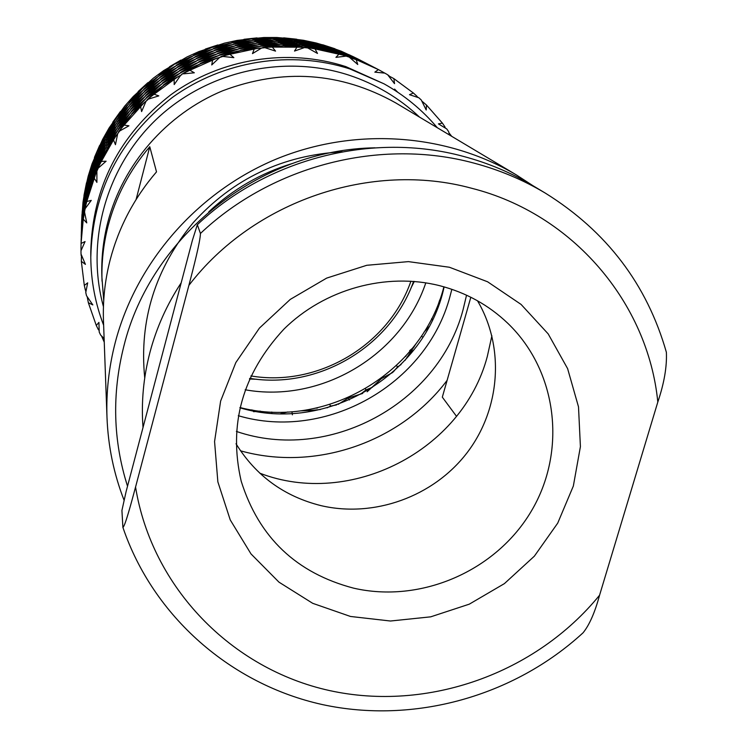 <?xml version="1.0" encoding="UTF-8"?>
<svg xmlns="http://www.w3.org/2000/svg" width="748" height="748" viewBox="0 0 748 748"><rect width="100%" height="100%" fill="white"/><g stroke="black" fill="none" stroke-linecap="round" stroke-linejoin="round"><path stroke-width="1.12" d="M181.184 282.828C166.879 304.558 156.444 327.82 149.89 352.607C143.429 377.403 141.138 402.377 143.018 427.51M259.78 473.175C350.485 508.173 462.432 450.651 487.285 356.562L491.894 335.777M374.991 147.823C259.855 149.478 150.825 236.022 123.831 346.268C111.817 393.953 113.051 440.6 127.525 486.219M124.14 500.431C113.827 473.923 108.114 446.257 106.992 417.421C106.104 392.233 108.853 367.249 115.257 342.472C136.286 262.127 197.379 192.04 275.947 159.212C354.655 126.711 446.266 133.228 516.513 175.013L532.941 185.7M516.513 175.013L395.627 102.841C340.546 72.098 282.856 68.087 222.539 90.835C166.374 114.238 122.812 164.401 107.768 222.427C103.196 240.332 101.232 258.425 101.878 276.723L103.72 300.5M106.992 417.421L103.476 320.845C102.757 300.369 104.963 280.098 110.115 260.033C118.689 227.299 134.154 197.911 156.51 171.872L149.768 146.73C129.647 170.198 115.725 196.705 108.002 226.261C103.374 244.381 101.382 262.698 102.037 281.22M236.377 431.418C328.531 463.068 438.253 404.126 463.031 309.878L466.546 295.18M238.294 415.71C325.988 441.619 426.762 384.752 450.025 296.311L451.848 289.298M240.529 450.82C315.179 471.82 400.489 442.507 447.108 380.358M136.099 199.52L149.768 146.73M456.504 416.309L442.32 397.151L470.829 297.236M208.767 211.852C232.88 189.235 260.734 173.115 292.328 163.494M144.729 377.927C139.016 320.35 155.238 268.532 193.405 222.455C233.245 178.604 282.875 155.06 342.285 151.807M444.125 286.886C425.397 375 326.156 433.747 239.893 407.772M335.113 48.901L322.388 44.768M357.927 58.98L341.331 51.229L332.71 48.162M383.976 83.804L345.828 66.609C287.868 47.835 220.978 58.409 170.853 94.753C119.054 135.182 92.35 187.617 90.76 252.039L90.788 257.349C92.406 191.918 119.54 138.661 172.18 97.577C223.11 60.653 291.075 49.892 349.942 68.966L383.976 83.804C404.509 95.295 422.293 109.947 437.328 127.74M444.882 127.73L445.013 126.982L442.405 123.13L438.421 123.888L446.724 128.908L448.594 131.564L449.585 135.061M442.405 123.13L426.482 105.029L421.853 101.102M416.898 97.081L416.879 96.183L413.392 93.023L409.493 94.687L418.871 97.782L421.274 99.989L426.201 110.003L426.482 105.029M413.392 93.023L393.878 78.624L388.446 75.716M384.743 73.108L378.441 69.601L374.832 72.154L384.846 73.117L387.679 74.781L394.523 83.654L393.878 78.624M378.441 69.601L356.179 59.597L350.176 57.886M349.26 57.138L346.118 56.109L349.26 57.138L357.75 64.487L356.179 59.597M249.748 378.366C318.246 389.633 390.521 346.848 413.597 281.379M338.161 404.369L350.569 396.543M307.998 411.877L311.963 410.334L300.191 410.895M329.896 404.481L330.466 406.108L327.1 407.828M280.678 413.691L287.896 411.97M271.795 412.017L271.861 413.448M253.563 411.69L260.248 411.11M86.665 182.559L84.019 195.705M86.497 182.811L83.972 195.49M81.569 222.091L82.991 202.259L84.468 193.283L81.56 222.39M81.962 214.545L81.513 224.26L81.99 214.517M251.534 409.895L257.826 411.353M317.479 408.006L316.058 408.156M307.447 409.839L304.997 410.746M291.944 411.718L292.393 414.822M320.425 409.521L311.963 410.334M336.553 404.93L330.466 406.108M406.061 355.814L405.584 356.478M367.137 391.774L383.705 376.496M396.468 365.604L397.581 366.866L393.261 371.943M405.07 360.349L416.206 343.491M394.589 89.096L397.749 92.238M359.536 59.812L352.542 56.362M349.185 54.819L332.804 48.115M334.964 48.76L322.678 44.749M311.439 42.599L294.039 39.298M292.917 40.233L275.414 38.447L290.991 38.877L308.428 42.066M332.065 48.461L314.908 43.412M314.038 44.039L296.61 40.532L311.916 42.692L329.083 47.573M352.205 56.39L335.534 49.649M334.908 49.966L317.694 44.758L332.579 48.62L349.335 55.156M362.696 61.448L355.609 57.951M338.507 51.116L352.757 56.624L363.958 62.103L338.414 51.163M358.778 59.569L365.641 62.972L358.778 59.569M271.776 38.55L254.208 38.756M254.414 38.485L263.894 37.522L276.854 37.503L287.344 38.429L271.767 38.298M257.667 38.101L243.371 39.644M256.994 37.896L244.016 39.298M231.974 42.907L215.022 46.591M213.302 48.957L196.995 53.931L212.011 47.405L228.991 43.73M252.721 40.383L235.246 42.346M233.647 44.356L216.677 47.694L232.179 42.851L249.654 40.869M273.908 39.943L256.125 40.14M254.657 41.804L237.163 43.459L253.011 40.336L270.823 40.102M295.31 41.645L277.386 40.046M276.096 41.374L258.303 41.29L274.273 39.934L292.206 41.458M316.694 45.506L298.845 42.112M297.769 43.094L279.836 41.252L295.741 41.682L313.608 44.964M337.825 51.509L320.247 46.339M319.405 47.002L301.528 43.403L317.18 45.591L334.795 50.612M358.47 59.634L341.359 52.725M340.808 53.089L323.173 47.75L338.358 51.677L355.524 58.381M362.004 61.233L368.942 64.683L362.004 61.233M344.491 54.267L359.04 59.887L370.559 65.515L344.389 54.324M418.216 97.549L416.879 96.398M372.616 66.581L365.267 62.954M193.835 55.502L178.286 62.449M178.398 62.019L187 56.951L198.884 51.584L208.589 48.405L193.695 55.202M181.699 59.999L168.973 67.432M180.829 60.13L169.516 66.74M181.886 74.622L166.327 83.093L180.754 72.724L165.402 81.102L179.642 70.873L164.476 79.166L178.557 69.068L163.569 77.278L177.5 67.301L162.69 75.436L176.463 65.581L161.83 73.631L175.284 63.608M159.137 75.791L145.673 85.599M143.897 89.526L131.592 100.223L143.149 87.656L156.641 77.839M159.96 77.624L146.356 87.095L159.072 75.829L173.779 67.357M195.069 57.1L179.324 64.113M176.463 65.581L192.255 58.568M214.769 50.481L198.108 55.922M196.331 58.727L180.492 65.385L195.135 57.063L211.824 51.64M235.358 45.834L217.986 49.592M216.275 52.042L199.566 57.11L214.919 50.425L232.31 46.675M256.629 43.262L238.715 45.263M237.116 47.348L219.706 50.752L235.583 45.778L253.516 43.767M278.34 42.832L260.089 43.019M258.649 44.758L240.734 46.423L256.929 43.216L275.171 42.991M300.275 44.581L281.912 42.935M280.631 44.319L262.38 44.216L278.724 42.814L297.115 44.394M322.192 48.545L303.884 45.058M302.846 46.105L284.474 44.207L300.724 44.618L319.031 47.994M343.865 54.716L325.857 49.405M325.053 50.125L306.708 46.413L322.706 48.639L340.779 53.8M365.052 63.056L347.493 55.95M346.997 56.371L328.905 50.883L344.426 54.885L362.041 61.766M129.451 102.841L118.67 114.968M118.595 114.584L124.673 106.169L133.312 96.445L140.54 89.863L129.217 102.626M120.98 111.181L112.611 122.896M120.363 111.583L112.77 122.204M220.997 56.96L203.484 62.636M200.296 63.87L183.728 71.21M165.402 81.102L165.327 81.588M162.559 83.383L148.403 93.65M145.888 95.688L133.172 107.16M130.909 109.432L119.727 121.98M117.754 124.439L108.198 137.847M106.525 140.502L98.68 154.593M97.324 157.389L91.219 171.975M85.178 192.788L82.589 207.71L85.113 190.17L89.18 175.369M89.021 175.453L85.076 192.76M85.777 189.627L90.022 172.395L95.669 157.996L85.87 189.758M90.209 177.902L85.833 192.937M85.094 199.258L82.439 214.489L85.02 196.518L89.19 181.409M97.427 160.222L91.247 174.957M90.228 180.988L85.702 196.051L90.05 178.37L96.081 163.55M106.74 143.139L98.792 157.398M97.53 163.111L91.163 177.781L97.24 160.614L105.094 146.299M118.109 126.908L108.441 140.465M106.964 145.851L98.792 159.969L106.543 143.457L116.183 129.843M131.424 111.742L120.091 124.42M118.465 129.441L108.572 142.774L117.922 127.151L129.226 114.453M146.589 97.838L133.714 109.442M131.957 114.098L120.4 126.506L131.265 111.91L144.177 100.279M163.466 85.403L149.133 95.781M147.309 100.036L134.229 111.312L146.468 97.932L160.829 87.572M134.229 111.312L134.257 111.789M81.887 217.977L81.429 227.813L81.915 217.948M81.401 229.168L82.158 214.816L84.365 199.688L82.093 217.677L81.392 229.486M82.065 221.24L81.298 233.152M81.719 225.092L81.252 235.162L81.747 225.064M85.048 202.614L82.411 218.051M81.981 224.868L81.214 236.583L82 221.847L84.365 206.326M90.246 184.148L85.768 199.51M85.001 206.046L82.28 221.586L84.926 203.166L89.199 187.748M97.633 166.075L91.312 181.119M90.265 187.383L85.627 202.764L90.078 184.634L96.268 169.487M107.188 148.628L99.035 163.195M97.745 169.104L91.219 184.111L97.436 166.486L105.496 151.853M81.897 228.589L81.121 240.772M81.541 232.544L81.065 242.876L81.579 232.516M81.093 254.217L81.139 255.507M101.541 335.974L104.253 342.173M104.122 338.535L100.606 335.02L99.222 332.093L98.923 322.379L96.296 325.492L98.371 329.653L99.101 329.905M81.476 255.18L81.336 261.342L84.309 285.418L87.684 282.838L85.768 292.533L86.506 295.712L92.827 304.913L88.348 302.725L87.198 296.76M84.309 285.418L85.347 290.009L86.123 290.476M88.348 302.725L96.296 325.492M98.755 329.793L99.138 330.719M85.524 290.121L85.88 291.879M81.336 261.342L85.412 264.371L81.027 254.058L80.971 250.776L85.057 241.557L81.055 243.465L80.98 248.252L81.728 248.953M84.954 209.562L82.261 225.344M81.027 244.372L81.831 229.234L84.15 213.451L84.72 213.077M85.16 208.664L84.515 211.908L85.16 208.664L91.265 200.389L86.787 201.493L85.59 206.242L86.216 207.149M84.15 213.451L83.262 219.145L86.759 222.904L84.515 211.908M83.262 219.145L81.055 243.465M80.999 248.271L81.008 250.702M81.121 240.426L81.915 225.503L84.206 209.879L81.85 228.579M82.205 225.279L84.879 206.616L89.031 191.114L84.842 209.534M85.59 206.242L90.087 187.888L96.099 172.666L86.787 201.493M96.099 172.666L96.866 172.377M94.136 178.033L96.894 182.39L96.894 171.18L98.222 168.132L96.894 171.18M98.222 168.132L106.104 161.203L101.345 161.418L99.035 165.888L99.484 166.963M118.838 132.031L108.918 145.897M99.035 165.888L106.983 148.964L116.473 135.098L117.408 134.949M119.624 131.031L117.679 133.752L119.624 131.031L128.955 125.814L124.112 125.094L120.793 129.049L121.008 130.217M116.473 135.098L113.518 139.904L115.444 144.701L117.679 133.752M113.518 139.904L101.345 161.418M105.169 151.947L97.53 169.001M96.006 169.581L90.087 187.318M89.021 187.842L84.889 206.009M84.262 206.392L81.934 224.858M81.308 232.834L82.084 218.294L84.318 202.998L82.018 221.23M82.364 217.986L84.973 199.81L89.021 184.625L84.935 202.577M85.665 199.37L90.059 181.465L95.922 166.58L90.078 184.083M91.191 180.894L97.334 163.513L104.972 149.133L97.418 165.963M98.914 162.896L106.758 146.178L116.136 132.461L106.945 148.469M108.806 145.523L118.268 129.684L129.301 116.856L118.577 131.826M120.793 129.049L131.788 114.276L144.392 102.485L124.112 125.094M144.392 102.485L145.439 102.541M140.596 106.534L141.606 111.574L145.972 101.363L148.45 99.101L145.972 101.363M148.45 99.101L158.828 95.875L154.097 94.229L149.899 97.464L149.862 98.633M166.327 83.093L166.262 83.598M149.899 97.464L163.401 85.45L178.585 76.361L179.67 76.661M183.391 73.856L194.34 72.799L189.936 70.256L185.027 72.593L184.756 73.687M178.585 76.361L174.144 79.484L174.2 84.571L180.492 75.548M174.144 79.484L154.097 94.229M160.343 87.497L147.057 99.755M143.709 100.251L131.695 113.855M128.806 114.472L118.212 129.245M115.809 129.9L106.721 145.701M104.776 146.384L97.315 163.008M95.838 163.644L90.059 180.923M89.021 181.493L84.982 199.23M85.132 195.985L82.561 211.123M82.215 214.227L81.485 225.587L82.233 211.413L84.515 196.387M84.421 196.453L82.177 214.218M82.514 211.058L85.066 193.311L89.021 178.435L85.029 195.957M85.74 192.806L90.031 175.35L95.753 160.783L90.05 177.846M91.134 174.742L97.137 157.781L104.598 143.691L97.221 160.119M98.68 157.108L106.338 140.811L115.482 127.394L106.506 142.999M108.338 140.1L117.567 124.682L128.329 112.125L117.857 126.721M120.017 124.009L130.75 109.601L143.055 98.072L131.171 111.499M133.686 108.984L145.776 95.781L159.474 85.459L146.346 97.558M159.474 85.459L159.941 85.543M149.151 95.295L162.494 83.43L177.491 74.445L163.242 85.094M177.491 74.445L177.968 74.576M180.754 72.724L196.883 65.235L181.689 74.286M196.883 65.235L197.35 65.422M185.027 72.593L200.371 63.832L217.49 57.951L189.936 70.256M217.49 57.951L218.528 58.494M212.61 60.018L211.74 64.945L219.632 57.493L221.156 56.904L222.82 56.446L233.862 57.643L229.954 54.295L224.568 55.614L224.11 56.558M282.987 45.852L264.259 46.039M224.568 55.614L240.996 50.434L259.285 48.096L260.192 48.854M262.838 47.844L244.231 49.901M260.715 46.283L242.361 48.311M203.652 62.178L219.538 55.221L237.612 51.369M240.763 50.49L222.698 54.37M238.921 48.901L221.09 52.743M183.849 70.733L199.015 62.075L216.35 56.483M219.388 55.277L202.1 60.897M217.808 53.641L200.744 59.195M179.642 70.873L196.023 63.645M198.94 62.112L182.587 69.377M197.622 60.401L181.474 67.582M148.422 93.173L161.605 81.457L176.893 72.706M164.476 79.166L164.41 79.643M163.569 77.278L163.503 77.745M133.144 106.712L145.093 93.678L159.09 83.542M161.671 81.42L147.693 91.565M160.801 79.494L147.01 89.536M119.652 121.569L130.255 107.338L142.84 95.968M145.206 93.584L132.639 104.935M144.542 91.537L132.125 102.766M108.095 137.501L117.23 122.261L128.273 109.825M130.414 107.179L119.362 119.587M129.928 104.982L119.016 117.249M98.558 154.312L106.132 138.221L115.529 124.907M117.417 122.036L107.974 135.304M117.081 119.68L107.749 132.807M91.106 171.769L97.044 155.004L104.711 140.989M106.319 137.912L98.568 151.853M106.113 135.397L98.456 149.179M104.234 138.511L91.078 168.861L96.95 152.302L104.524 138.436M98.456 151.573L105.936 135.687L114.855 122.579L106.094 137.782M107.871 134.958L116.903 119.904L127.412 107.609L117.174 121.849M119.297 119.184L129.769 105.141L141.765 93.874L130.171 106.955M132.611 104.505L144.429 91.63L157.809 81.523L144.981 93.322M147.711 91.106L160.745 79.54L175.378 70.751L161.456 81.121M178.557 69.068L194.284 61.738L179.455 70.555M182.699 68.91L197.696 60.364L214.386 54.613L198.79 61.775M202.269 60.448L217.958 53.585L235.414 49.518L219.267 54.931M222.904 53.959L239.145 48.844L257.209 46.526L240.678 50.153M244.465 49.536L261.033 46.236L279.49 45.75L262.791 47.526M266.671 47.292L283.389 45.843L302.042 47.218L272.309 47.087L266.671 47.292L266.092 48.031M305.483 47.666L286.634 45.965M302.042 47.218L302.762 48.124M307.718 47.937L304.408 47.592L307.718 47.937L317.489 53.445L315.039 48.901L309.401 47.975L308.765 48.498M297.031 47.031L294.506 51.06L304.408 47.592M263.165 47.872L264.914 47.685L275.554 51.107L272.309 47.087M259.285 48.096L254.217 49.041L252.469 53.613L261.585 48.05L263.165 47.797M254.217 49.041L229.954 54.295M237.219 51.107L220.875 56.605M215.92 56.259L200.137 63.524M195.565 63.468L180.558 72.397M176.425 72.575L162.335 83.084M158.623 83.467L145.654 95.417M142.401 95.94L130.666 109.199M127.871 109.844L117.511 124.252M115.173 124.953L106.3 140.353M104.411 141.073L97.118 157.295M90.171 171.956L85.814 186.532L88.199 176.163L92.041 163.859L95.819 155.173M95.594 155.257L90.022 171.89M97.118 151.938L94.435 157.912M99.998 145.093L96.931 151.844M99.606 145.486L94.435 157.417M98.343 148.908L102.682 139.315L109.058 128.03L114.556 120.241L105.898 135.257M107.647 132.471L116.576 117.595L126.973 105.431L116.847 119.502M118.941 116.856L129.301 102.99L141.148 91.845L129.684 104.767M132.097 102.336L143.784 89.62L157.005 79.615L144.317 91.275M147.019 89.077L159.904 77.661L174.349 68.975L160.596 79.213M177.5 67.301L193.04 60.055L178.37 68.76M181.586 67.124L196.397 58.69L212.89 53.005L197.463 60.074M200.903 58.755L216.424 51.986L233.657 47.956L217.696 53.304M221.286 52.341L237.34 47.292L255.18 45.002L238.836 48.573M242.586 47.956L258.958 44.702L277.162 44.216L260.669 45.965M264.502 45.74L281.024 44.31L299.452 45.665L282.968 45.572M286.867 45.731L303.314 46.142L321.724 49.349L305.493 47.423M309.401 47.975L325.576 50.219L343.79 55.296L315.039 48.901M343.79 55.296L344.276 56.287M339.078 54.006L335.927 57.362L346.118 56.109M376.085 68.377L368.633 64.702M382.649 71.892L382.883 72.883M350.775 57.577L365.65 63.318L377.375 69.05M362.013 61.701L347.025 56.259M340.705 53.65L325.071 49.948M318.9 47.779L302.856 45.871M296.919 44.141L280.622 44.048M274.918 42.73L258.602 44.45M253.198 43.506L237.032 47.021M231.945 46.432L216.153 51.715M211.422 51.434L196.182 58.409M191.825 58.4L177.313 67.002M173.349 67.236L159.754 77.343M156.21 77.764L143.672 89.274M143.261 87.572L137.819 92.256M148.646 82.373L143.036 87.32M147.852 82.682L138.184 91.508M145.692 85.169L153.218 78.278L163.719 70.555L172.367 65.543L158.931 75.52M175.453 63.898L190.637 56.801L176.285 65.282M179.436 63.683L193.91 55.474L209.982 49.901L194.919 56.783M198.267 55.502L213.442 48.901L230.281 44.945L214.657 50.153M218.173 49.209L233.862 44.3L251.253 42.047L235.283 45.516M238.93 44.917L254.946 41.757L272.721 41.271L256.583 42.963M260.313 42.739L276.47 41.355L294.441 42.664L278.331 42.561M282.127 42.711L298.209 43.132L316.161 46.254L300.285 44.356M304.09 44.889L319.91 47.096L337.685 52.042L322.22 48.377M326.016 49.293L341.359 53.258L358.713 59.98L343.893 54.604M347.596 55.904L362.303 61.579L373.972 67.283L365.061 63.01M368.661 64.693L375.786 68.218M388.876 75.595L387.819 74.94M445.537 128.151L444.938 127.394M451.717 136.332L448.968 132.845M365.305 62.944L372.317 66.432M355.496 58.316L340.836 52.986M334.73 50.471L319.433 46.834M313.477 44.758L297.779 42.879M292.019 41.224L276.087 41.103M270.58 39.85L254.61 41.514M249.355 40.626L233.572 44.048M228.645 43.496L213.189 48.639M211.871 47.461L204.7 49.611M218.612 45.03L211.759 47.152M217.78 44.974L205.345 49.069M215.2 46.217L224.475 43.15L237.181 40.401L247.513 39.233L231.899 42.608M235.442 42.028L251.122 38.952L268.476 38.457L252.684 40.093M256.34 39.868L272.132 38.541L289.654 39.803L273.899 39.691M277.592 39.831L293.338 40.261L310.869 43.3L295.32 41.43M299.041 41.953L314.515 44.123L331.841 48.938L316.713 45.338M320.396 46.236L335.431 50.125L352.364 56.689L337.853 51.406M341.462 52.669L355.861 58.241L367.221 63.786L358.488 59.597M349.307 55.09L334.936 49.864M329.017 47.433L314.057 43.87M308.307 41.879L292.926 40.018M290.579 38.84L283.202 37.998M297.087 39.438L290.589 38.634M296.657 39.205L283.735 37.849M294.226 39.148L303.445 40.28L316.058 42.963L326.259 45.974L311.467 42.44M315.058 43.319L329.784 47.133L346.315 53.538L332.084 48.358M335.628 49.602L349.718 55.053L360.77 60.448L352.224 56.352M355.637 57.942L362.415 61.308M352.57 56.352L359.274 59.672M357.656 58.84L349.194 54.782M439.702 300.023L437.72 306.184M431.596 318.704L432.69 319.387L432.335 320.228M429.053 326.68L423.901 332.28M421.423 336.095L422.882 337.217M414.027 349.774L410.353 352.794M392.56 372.56L379.507 379.638M401.068 364.547L397.581 366.866M414.13 346.913L409.642 350.644M365.398 388.829L366.015 389.895L360.564 394.187M372.457 387.24L366.015 389.895M362.733 393.42L348.446 397.983L349.363 399.974M264.914 47.685L261.585 48.05M222.82 56.446L219.632 57.493M239.94 407.538C325.922 429.885 422.124 372.943 443.891 286.821M245.157 389.773C320.827 403.453 401.396 355.758 425.808 282.838M200.436 233.47L197.322 224.709L192.376 240.407L126.094 491.642L121.924 510.454L122.887 527.359C124.776 527.134 131.181 503.395 135.556 487.041L188.889 285.371C193.405 268.102 200.333 241.361 200.436 233.47C272.524 165.243 380.61 137.819 473.858 163.083C499.29 169.833 523.114 179.847 545.339 193.124C606.628 231.291 646.973 284.343 666.375 352.28C667.029 366.642 664.177 383.228 657.81 402.041L599.578 595.212C594.866 612.547 589.359 625.076 583.057 632.808C513.689 696.519 413.868 724.345 322.453 704.588C231.216 684.457 153.34 616.829 122.924 527.462M545.339 193.124L532.772 185.597C511.136 172.666 487.939 162.914 463.19 156.341C372.457 131.732 267.391 158.37 197.322 224.709M477.514 300.79C505.096 347.577 500.347 409.549 466.799 453.11C433.242 496.681 374.094 518.065 320.939 505.62C284.147 496.401 255.844 475.775 236.013 443.742M250.87 375.926C317.816 387.38 388.754 345.389 410.923 281.192M419.581 117.146C399.254 97.997 375.664 83.982 348.802 75.109C283.576 53.893 207.261 71.125 156.678 119.016C106.169 167 85.524 241.454 103.439 306.661M249.467 379.002L256.76 379.255M411.007 287.961L414.299 281.435M103.635 325.23C95.277 303.492 90.994 280.865 90.788 257.349C90.994 280.874 95.277 303.51 103.645 325.258M657.81 402.041C648.067 302.846 572.875 213.844 471.745 188.29C371.354 160.839 253.544 200.885 188.889 285.371M350.494 616.464L312.701 603.318L278.967 582.15L251.001 553.913L230.244 519.925L217.855 481.834L214.564 441.535L220.623 401.078L235.826 362.584L259.444 328.082L290.261 299.406L326.68 278.097L366.772 265.288L408.408 261.622L449.389 267.242L487.593 281.781L521.076 304.417L548.181 333.889L567.62 368.642L578.503 406.865L580.411 446.649L573.342 486.041L557.718 523.133L534.353 556.175L504.404 583.618L469.295 604.16L430.717 616.838L390.475 621.018L350.494 616.464M241.202 481.198C258.892 537.438 296.367 573.099 353.636 588.162C420.984 603.673 496.102 570.958 531.398 510.996C566.928 451.194 557.671 371.27 507.864 323.36C488.734 305.081 465.995 292.524 439.646 285.68C385.884 272.104 324.361 289.102 283.866 329.204C242.399 374 228.177 424.668 241.202 481.198M135.556 487.041C151.891 587.666 231.553 668.974 329.503 690.563C427.566 712.096 535.671 673.611 599.578 595.212"/></g></svg>
